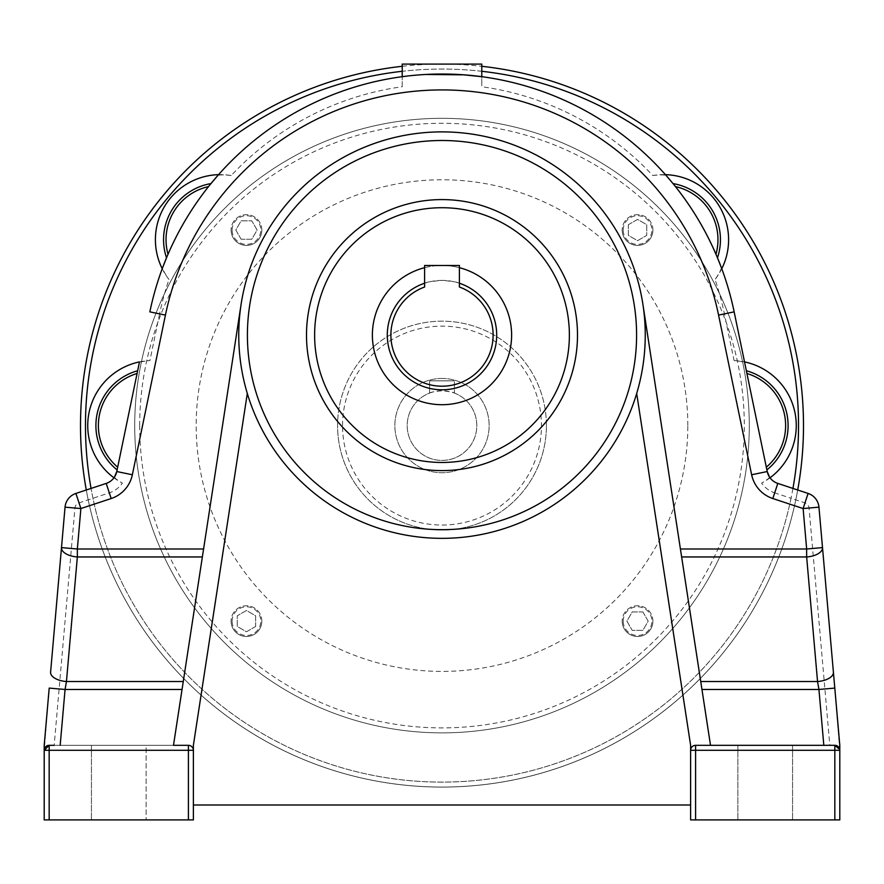 <?xml version="1.0" encoding="UTF-8"?>
<svg xmlns="http://www.w3.org/2000/svg" width="884" height="884" viewBox="0 0 884 884"><rect width="100%" height="100%" fill="white"/><g stroke="black" fill="none" stroke-linecap="round" stroke-linejoin="round"><path stroke-width="0.66" stroke-dasharray="4.42 3.31" d="M402.22 66.289A361.501 361.501 0 0 1 481.78 66.289M402.22 71.284L402.22 64.09L481.78 64.09L481.78 71.284A356.528 356.528 0 0 0 402.22 71.284L402.22 86.731A288.405 288.405 0 0 0 231.232 175.529A65.073 65.073 0 0 0 218.58 174.656M803.501 425.591A361.501 361.501 0 0 0 442 64.09A361.501 361.501 0 0 0 80.499 425.591A361.501 361.501 0 0 0 442 787.091A361.501 361.501 0 0 0 803.501 425.591A361.501 361.501 0 0 1 442 787.091A361.501 361.501 0 0 1 80.499 425.591M765.212 819.91L737.864 819.91L765.212 819.91M765.212 745.322L737.864 745.322L765.212 745.322M118.787 819.91L91.439 819.91L118.787 819.91M118.787 745.322L91.439 745.322L146.136 745.322L118.787 745.322L146.136 745.322L146.136 819.91L146.136 745.322L118.787 745.322M577.495 335.091A135.495 135.495 0 0 0 442 199.585A135.495 135.495 0 0 0 306.505 335.091M424.596 267.686A69.615 69.615 0 0 1 442 265.476L424.596 265.476L424.596 283.234C425.624 282.272 431.425 281.322 442 280.394A54.697 54.697 0 0 1 496.697 335.091A54.697 54.697 0 0 1 442 389.789A54.697 54.697 0 0 1 387.303 335.091A54.697 54.697 0 0 1 442 280.394C452.575 281.322 458.376 282.272 459.404 283.234L459.404 287.024M459.404 283.234L459.404 265.476L442 265.476A69.615 69.615 0 0 1 511.615 335.091A69.615 69.615 0 0 1 442 404.706A69.615 69.615 0 0 1 372.385 335.091A69.615 69.615 0 0 1 459.404 267.686M721.355 267.62C721.167 269.775 719.057 273.731 715.034 279.477A288.405 288.405 0 0 1 724.405 313.886L734.085 360.584C740.317 361.169 743.853 361.921 744.704 362.827L766.317 467.172M162.236 268.736A65.073 65.073 0 0 0 168.966 279.477A288.405 288.405 0 0 0 159.595 313.886L149.849 311.864A298.35 298.35 0 0 1 162.645 267.62C162.833 269.775 164.943 273.731 168.966 279.477M113.97 477.802A65.073 65.073 0 0 0 122.39 483.117A25.857 25.857 0 0 1 109.307 492.863L92.964 498.267A356.528 356.528 0 0 0 791.036 498.267L804.981 502.886A5.967 5.967 0 0 1 809.059 508.024L829.822 745.322L695.597 745.322A4.973 4.973 0 0 0 690.625 750.295L690.625 804.992L690.625 750.295L834.827 750.295L834.827 819.91L839.8 819.91M159.595 313.886L149.915 360.584A65.073 65.073 0 0 0 139.484 361.899M675.431 186.579L673.011 183.585M425.889 74.466L405.137 76.322M210.989 183.585L208.569 186.579A298.35 298.35 0 0 0 168.026 254.283L166.523 257.83M231.232 175.529C224.26 174.689 219.785 174.689 217.796 175.551A298.35 298.35 0 0 1 402.22 76.698L402.22 86.731M117.683 467.172L139.296 362.827C140.147 361.921 143.683 361.169 149.915 360.584M117.108 469.912L116.776 471.537M114.467 477.095C114.544 478.012 117.185 480.023 122.39 483.117M193.375 804.992L193.375 750.295L193.375 804.992L690.625 804.992M49.206 688.095L44.2 750.295L49.172 745.322L188.403 745.322A4.973 4.973 0 0 1 193.375 750.295A4.973 4.973 0 0 0 188.403 745.322L54.178 745.322L74.941 508.024A5.967 5.967 0 0 1 79.019 502.886L92.964 498.267A356.528 356.528 0 0 1 91.052 488.421M652.768 175.529C659.74 174.689 664.216 174.689 666.204 175.551A298.35 298.35 0 0 0 481.78 76.698L481.78 86.731A288.405 288.405 0 0 1 652.768 175.529A65.073 65.073 0 0 1 665.42 174.656M690.625 819.91L834.827 819.91M823.822 745.322L834.827 745.322L834.827 750.295L839.8 750.295L834.827 745.322L695.597 745.322L695.597 819.91M424.596 287.024L424.596 283.234M173.485 745.322L241.1 304.295A203.254 203.254 0 0 1 642.9 304.295L710.515 745.322M839.8 750.295L833.402 672.183M766.892 469.912L767.224 471.537M822.507 547.605L818.96 507.162A15.912 15.912 0 0 0 808.109 493.438L777.809 483.415L774.693 492.863L791.036 498.267A356.528 356.528 0 0 0 792.948 488.421M109.307 492.863L106.19 483.415L75.891 493.438A15.912 15.912 0 0 0 65.04 507.162L61.493 547.605M44.2 819.91L193.375 819.91M690.625 745.322L636.69 393.468A203.254 203.254 0 0 1 247.31 393.468L193.375 745.322M769.533 477.095C769.456 478.012 766.815 480.023 761.61 483.117A25.857 25.857 0 0 0 774.693 492.863M44.388 748.958A4.973 4.973 0 0 0 44.2 750.295L188.403 750.295L188.403 819.91M481.78 71.284L481.78 86.731M721.764 268.736A65.073 65.073 0 0 1 715.034 279.477M734.085 360.584A65.073 65.073 0 0 1 744.516 361.899M770.03 477.802A65.073 65.073 0 0 1 761.61 483.117M797.711 490.001A361.501 361.501 0 0 1 86.289 490.001A361.501 361.501 0 0 0 797.711 490.001M429.569 393.082C430.298 392.297 434.442 391.524 442 390.783A34.807 34.807 0 0 1 476.808 425.591A34.807 34.807 0 0 1 407.767 431.911A34.807 34.807 0 0 1 429.569 393.082L429.569 380.838L454.431 380.838L429.569 380.838L429.569 393.082M749.278 425.591A307.278 307.278 0 0 0 442 118.312A307.278 307.278 0 0 0 134.722 425.591A307.278 307.278 0 0 0 442 732.869A307.278 307.278 0 0 0 749.278 425.591A307.278 307.278 0 0 0 442 118.312A307.278 307.278 0 0 0 134.722 425.591A307.278 307.278 0 0 0 442 732.869A307.278 307.278 0 0 0 749.278 425.591A307.278 307.278 0 0 1 442 732.869A307.278 307.278 0 0 1 134.722 425.591M546.423 425.591A104.422 104.422 0 0 0 442 321.168A104.422 104.422 0 0 0 337.577 425.591A104.422 104.422 0 0 0 442 530.013A104.422 104.422 0 0 0 546.423 425.591A104.422 104.422 0 0 0 442 321.168A104.422 104.422 0 0 0 337.577 425.591A104.422 104.422 0 0 0 442 530.013A104.422 104.422 0 0 0 546.423 425.591A104.422 104.422 0 0 1 442 530.013A104.422 104.422 0 0 1 337.577 425.591M652.911 230.039A15.36 15.36 0 0 0 637.552 214.679A15.36 15.36 0 0 0 622.181 230.039A15.36 15.36 0 0 1 637.552 214.679A15.36 15.36 0 0 1 652.911 230.039A15.36 15.36 0 0 1 637.552 245.409A15.36 15.36 0 0 1 622.181 230.039A15.36 15.36 0 0 0 637.552 245.409A15.36 15.36 0 0 0 652.911 230.039A15.36 15.36 0 0 1 637.552 245.409A15.36 15.36 0 0 1 622.181 230.039M652.911 621.143A15.36 15.36 0 0 0 637.552 605.772A15.36 15.36 0 0 0 622.181 621.143A15.36 15.36 0 0 1 637.552 605.772A15.36 15.36 0 0 1 652.911 621.143A15.36 15.36 0 0 1 637.552 636.502A15.36 15.36 0 0 1 622.181 621.143A15.36 15.36 0 0 0 637.552 636.502A15.36 15.36 0 0 0 652.911 621.143A15.36 15.36 0 0 1 637.552 636.502A15.36 15.36 0 0 1 622.181 621.143M261.819 621.143A15.36 15.36 0 0 0 246.448 605.772A15.36 15.36 0 0 0 231.089 621.143A15.36 15.36 0 0 1 246.448 605.772A15.36 15.36 0 0 1 261.819 621.143A15.36 15.36 0 0 1 246.448 636.502A15.36 15.36 0 0 1 231.089 621.143A15.36 15.36 0 0 0 246.448 636.502A15.36 15.36 0 0 0 261.819 621.143A15.36 15.36 0 0 1 246.448 636.502A15.36 15.36 0 0 1 231.089 621.143M261.819 230.039A15.36 15.36 0 0 0 246.448 214.679A15.36 15.36 0 0 0 231.089 230.039A15.36 15.36 0 0 1 246.448 214.679A15.36 15.36 0 0 1 261.819 230.039A15.36 15.36 0 0 1 246.448 245.409A15.36 15.36 0 0 1 231.089 230.039A15.36 15.36 0 0 0 246.448 245.409A15.36 15.36 0 0 0 261.819 230.039A15.36 15.36 0 0 1 246.448 245.409A15.36 15.36 0 0 1 231.089 230.039M687.818 425.591A245.818 245.818 0 0 0 442 179.772A245.818 245.818 0 0 0 196.182 425.591A245.818 245.818 0 0 0 442 671.409A245.818 245.818 0 0 0 687.818 425.591M442 378.451A47.139 47.139 0 0 1 489.139 425.591A47.139 47.139 0 0 1 442 472.73A47.139 47.139 0 0 1 394.861 425.591A47.139 47.139 0 0 1 442 378.451A47.139 47.139 0 0 1 489.139 425.591A47.139 47.139 0 0 1 442 472.73A47.139 47.139 0 0 1 394.861 425.591A47.139 47.139 0 0 1 442 378.451M454.431 393.082A34.807 34.807 0 0 1 442 460.398A34.807 34.807 0 0 1 407.192 425.591A34.807 34.807 0 0 1 442 390.783C449.558 391.524 453.702 392.297 454.431 393.082L454.431 380.838L454.431 393.082M241.133 239.255L235.807 230.039L241.133 220.823L251.774 220.823L257.1 230.039L251.774 239.255L241.133 239.255L235.807 230.039L241.133 220.823L251.774 220.823L257.1 230.039L251.774 239.255L241.133 239.255M255.664 626.458L246.448 631.784L237.232 626.458L237.232 615.816L246.448 610.49L255.664 615.816L255.664 626.458L246.448 631.784L237.232 626.458L237.232 615.816L246.448 610.49L255.664 615.816L255.664 626.458M642.867 611.927L648.193 621.143L642.867 630.358L632.226 630.358L626.9 621.143L632.226 611.927L642.867 611.927L648.193 621.143L642.867 630.358L632.226 630.358L626.9 621.143L632.226 611.927L642.867 611.927M628.336 224.724L637.552 219.398L646.768 224.724L646.768 235.365L637.552 240.691L628.336 235.365L628.336 224.724L637.552 219.398L646.768 224.724L646.768 235.365L637.552 240.691L628.336 235.365L628.336 224.724M85.472 425.591A356.528 356.528 0 0 1 442 69.062A356.528 356.528 0 0 1 798.528 425.591A356.528 356.528 0 0 1 442 782.119A356.528 356.528 0 0 1 85.472 425.591M724.405 313.886L734.151 311.864M666.204 175.551A298.35 298.35 0 0 0 481.78 76.698M402.22 76.698A298.35 298.35 0 0 0 217.796 175.551M162.645 267.62A298.35 298.35 0 0 0 149.849 311.864M49.172 819.91L49.172 745.322M79.019 502.886L75.891 493.438A15.912 15.912 0 0 0 65.04 507.162L74.941 508.024M809.059 508.024L818.96 507.162A15.912 15.912 0 0 0 808.109 493.438L804.981 502.886M193.375 750.295L188.403 750.295L188.403 745.322A4.973 4.973 0 0 1 193.375 750.295M139.694 425.591A302.306 302.306 0 0 1 442 123.285A302.306 302.306 0 0 1 744.306 425.591A302.306 302.306 0 0 1 442 727.897A302.306 302.306 0 0 1 139.694 425.591M342.55 425.591A99.45 99.45 0 0 1 442 326.141A99.45 99.45 0 0 1 541.45 425.591A99.45 99.45 0 0 1 442 525.041A99.45 99.45 0 0 1 342.55 425.591M623.209 230.039A14.343 14.343 0 0 1 637.552 215.707A14.343 14.343 0 0 1 651.884 230.039A14.343 14.343 0 0 1 637.552 244.382A14.343 14.343 0 0 1 623.209 230.039M623.209 621.143A14.343 14.343 0 0 1 637.552 606.8A14.343 14.343 0 0 1 651.884 621.143A14.343 14.343 0 0 1 637.552 635.474A14.343 14.343 0 0 1 623.209 621.143M232.116 621.143A14.343 14.343 0 0 1 246.448 606.8A14.343 14.343 0 0 1 260.791 621.143A14.343 14.343 0 0 1 246.448 635.474A14.343 14.343 0 0 1 232.116 621.143M232.116 230.039A14.343 14.343 0 0 1 246.448 215.707A14.343 14.343 0 0 1 260.791 230.039A14.343 14.343 0 0 1 246.448 244.382A14.343 14.343 0 0 1 232.116 230.039M737.864 745.322L737.864 819.91L737.864 745.322M91.439 745.322L91.439 819.91L91.439 745.322M792.561 745.322L792.561 819.91L792.561 745.322"/><path stroke-width="1.33" d="M673.254 183.883L673.011 183.585A56.907 56.907 0 0 1 717.476 257.83L715.974 254.283A54.432 54.432 0 0 0 675.431 186.579A298.35 298.35 0 0 1 715.974 254.283M746.339 370.739A56.907 56.907 0 0 1 766.892 469.912L766.317 467.172A54.432 54.432 0 0 0 746.914 373.479M80.499 425.591A361.501 361.501 0 0 0 86.289 490.001A361.501 361.501 0 0 1 402.22 66.289M481.78 66.289A361.501 361.501 0 0 1 797.711 490.001A361.501 361.501 0 0 0 803.501 425.591M834.794 688.095L839.8 745.322L839.8 819.91L834.827 819.91L834.827 750.295L695.597 750.295L695.597 819.91L690.625 819.91L690.625 750.295A4.973 4.973 0 0 1 695.597 745.322L823.822 745.322L818.938 689.476L834.794 688.095L822.507 547.605L833.402 672.183A15.912 7.934 -5 0 1 817.545 681.52L818.938 689.476L701.951 689.476M173.485 745.322L188.403 745.322A4.973 4.973 0 0 1 193.375 750.295L193.375 819.91L193.375 804.992L690.625 804.992L690.625 745.322L636.69 393.468A203.254 203.254 0 0 1 247.31 393.468L193.375 745.322L193.375 750.295A4.973 4.973 0 0 0 188.403 745.322L188.403 750.295L49.172 750.295L49.172 819.91L188.403 819.91L188.403 750.295L193.375 750.295A4.973 4.973 0 0 0 188.403 745.322L173.485 745.322L241.1 304.295A203.254 203.254 0 0 1 642.9 304.295A203.254 203.254 0 0 1 636.69 393.468M306.505 335.091A135.495 135.495 0 0 1 442 199.585A135.495 135.495 0 0 1 577.495 335.091A135.495 135.495 0 0 1 442 470.597A135.495 135.495 0 0 1 306.505 335.091A135.495 135.495 0 0 0 442 470.597A135.495 135.495 0 0 0 577.495 335.091A135.495 135.495 0 0 1 442 470.597A135.495 135.495 0 0 1 306.505 335.091M247.31 393.468A203.254 203.254 0 0 1 241.1 304.295M700.736 681.52L817.545 681.52L806.65 556.953A15.912 7.934 -5 0 0 822.385 548.997A15.912 7.934 -5 0 0 822.507 547.605L818.96 507.162A15.912 15.912 0 0 0 808.109 493.438L777.809 483.426A15.912 15.912 0 0 1 767.224 471.537L751.643 474.763A31.824 31.824 0 0 0 772.815 498.532L803.114 508.543L808.109 493.438A15.912 15.912 0 0 1 818.96 507.162L803.114 508.543L806.65 548.997L806.65 556.953L681.641 556.953M459.404 267.686A69.615 69.615 0 0 1 442 404.706A69.615 69.615 0 0 1 424.596 267.686M459.404 283.234A54.697 54.697 0 0 1 442 389.789A54.697 54.697 0 0 1 424.596 283.234M744.704 362.827L734.151 311.864A298.35 298.35 0 0 0 721.355 267.62L717.476 257.83M218.58 174.656A65.073 65.073 0 0 0 162.236 268.736M139.484 361.899A65.073 65.073 0 0 0 113.97 477.802M666.204 175.551L673.011 183.585M405.137 76.322L402.22 76.698L402.22 64.09L481.78 64.09L481.78 76.698L463.713 74.831L425.889 74.466M217.796 175.551L210.989 183.585A56.907 56.907 0 0 0 166.523 257.83L162.645 267.62M137.086 373.479A54.432 54.432 0 0 0 117.683 467.172L117.108 469.912A56.907 56.907 0 0 1 137.661 370.739M114.467 477.095A15.912 15.912 0 0 1 106.19 483.415A15.912 15.912 0 0 0 116.776 471.537A15.912 15.912 0 0 1 106.19 483.415L111.185 498.532L80.886 508.543L75.891 493.438L106.19 483.426A15.912 15.912 0 0 0 114.467 477.095L116.776 471.537L139.296 362.827M695.597 819.91L834.827 819.91M829.822 745.322L834.827 745.322L839.689 749.267M690.625 745.322L690.625 750.295L695.597 750.295L695.597 745.322A4.973 4.973 0 0 0 690.625 750.295A4.973 4.973 0 0 1 695.597 745.322A4.973 4.973 0 0 0 690.625 750.295A4.973 4.973 0 0 1 695.597 745.322L834.827 745.322A4.973 4.973 0 0 1 839.8 750.295L839.8 819.91M424.596 287.024A51.117 51.117 0 0 0 400.982 365.589A51.117 51.117 0 0 0 483.018 365.589A51.117 51.117 0 0 0 459.404 287.024L459.404 265.476L424.596 265.476L424.596 287.024M690.625 804.992L690.625 819.91M193.375 745.322L193.375 804.992M50.598 672.183L61.493 547.605L50.598 672.183A15.912 7.934 5 0 0 66.455 681.52L65.062 689.476L60.178 745.322M751.643 474.763L718.57 315.091L734.151 311.864A298.35 298.35 0 0 0 149.849 311.864A298.35 298.35 0 0 1 734.151 311.864L767.224 471.537L769.533 477.095A15.912 15.912 0 0 0 777.809 483.415A15.912 15.912 0 0 1 767.224 471.537M54.178 745.322L49.172 745.322A4.973 4.973 0 0 0 44.2 750.295L49.172 745.322A4.973 4.973 0 0 0 44.2 750.295L44.2 819.91L44.2 745.322L49.206 688.095L65.062 689.476L182.049 689.476M61.493 547.605A15.912 7.934 5 0 0 77.35 556.953L77.35 548.997L61.493 547.605L65.04 507.162A15.912 15.912 0 0 1 75.891 493.438A15.912 15.912 0 0 0 65.04 507.162L80.886 508.543L77.35 548.997L203.585 548.997M193.375 819.91L188.403 819.91M49.172 819.91L44.2 819.91M710.515 745.322L642.9 304.295M44.2 750.295L49.172 750.295L49.172 745.322A4.973 4.973 0 0 0 44.388 748.958M834.827 745.322A4.973 4.973 0 0 1 839.8 750.295L834.827 750.295L834.827 745.322A4.973 4.973 0 0 1 839.8 750.295M665.42 174.656A65.073 65.073 0 0 1 721.764 268.736M744.516 361.899A65.073 65.073 0 0 1 770.03 477.802M792.948 488.421A356.528 356.528 0 0 0 481.78 71.284M402.22 71.284A356.528 356.528 0 0 0 91.052 488.421M569.373 335.091A127.373 127.373 0 0 0 442 207.718A127.373 127.373 0 0 0 314.627 335.091A127.373 127.373 0 0 0 442 462.465A127.373 127.373 0 0 0 569.373 335.091M636.591 335.091A194.59 194.59 0 0 0 442 140.501A194.59 194.59 0 0 0 247.41 335.091A194.59 194.59 0 0 0 442 529.682A194.59 194.59 0 0 0 636.591 335.091M680.415 548.997L806.65 548.997L822.507 547.605M718.57 315.091A282.438 282.438 0 0 0 165.43 315.091L132.357 474.763A31.824 31.824 0 0 1 111.185 498.532M202.359 556.953L77.35 556.953L66.455 681.52L183.264 681.52M116.776 471.537L132.357 474.763M149.849 311.864L165.43 315.091M772.815 498.532L777.809 483.415A15.912 15.912 0 0 1 769.533 477.095M208.569 186.579A54.432 54.432 0 0 0 168.026 254.283"/></g></svg>
